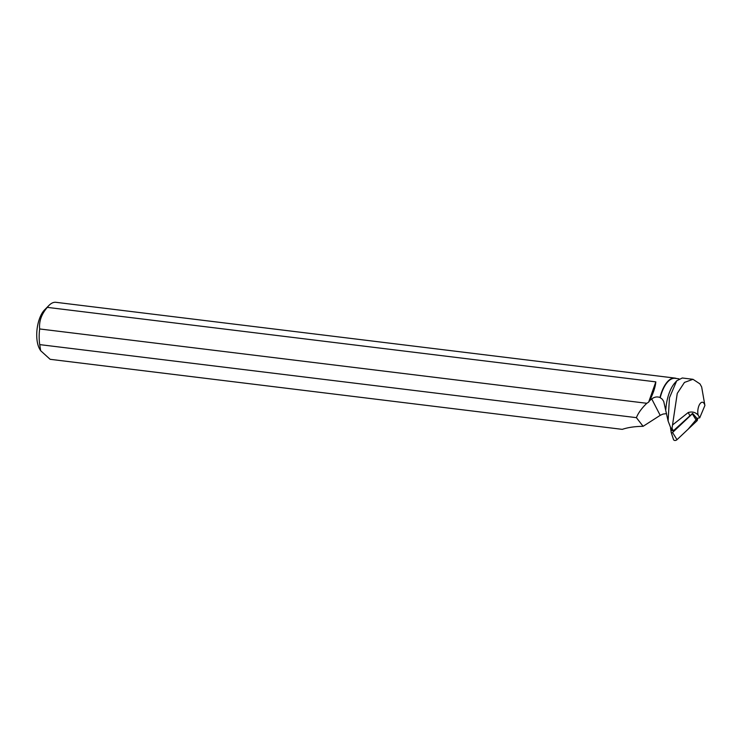 <?xml version="1.0" encoding="UTF-8"?>
<svg xmlns="http://www.w3.org/2000/svg" width="742" height="742" viewBox="0 0 742 742"><rect width="100%" height="100%" fill="white"/><g stroke="black" fill="none" stroke-linecap="round" stroke-linejoin="round"><path stroke-width="1.11" d="M670.601 428.329L671.158 432.326A0.881 0.668 -28.7 0 0 672.549 432.493L692.332 413.832A0.881 0.668 -28.7 0 0 692.601 413.368L673.328 430.814L671.788 430.629L668.106 421.011L663.719 401.441L662.291 399.205L660.232 397.712A28.484 12.8 97 0 1 675.053 378.327L678.976 378.81M672.549 432.493L677.001 439.691L688.159 429.164L697.359 418.265L697.508 419.323A2.282 1.725 151.3 0 1 696.784 421.029L677.001 439.691A2.282 1.725 151.3 0 1 673.467 439.477A2.282 1.725 151.3 0 1 673.411 439.245L671.222 432.493M692.601 413.368L696.951 418.395L699.734 417.82L704.9 405.484L701.663 386.972L699.956 383.892L692.972 379.301L682.278 377.993L676.713 380.804L669.451 397.768L668.106 421.011M692.972 379.301L684.458 382.418L677.26 393.39L672.029 428.282L670.48 428.097M672.029 428.282L673.328 430.814M636.404 417.653L39.734 344.613A28.706 12.892 -83 0 1 39.669 328.956L646.801 403.286C641.654 408.286 638.194 413.081 636.404 417.653L643.101 426.316C634.855 426.427 627.918 427.438 622.278 429.358L50.15 359.313L40.643 350.697L39.734 344.613M676.704 380.794L674.691 383.113A28.484 12.8 97 0 0 665.834 409.445M648.656 402.127L649.612 400.708C653.34 393.167 655.409 386.888 655.826 381.87L648.656 402.127L646.801 403.286M655.826 381.87L47.312 307.373C41.459 314.181 38.909 321.379 39.669 328.956M676.426 378.494A28.706 12.892 97 0 0 674.886 378.086A28.706 12.892 97 0 0 659.981 397.508C657.18 396.441 654.435 396.914 651.736 398.927L660.194 415.344L643.101 426.316M47.312 307.373A28.706 12.892 -83 0 1 49.009 305.389A28.706 12.892 -83 0 1 55.919 302.309L674.886 378.086M649.612 400.708L651.736 398.927M699.734 417.82L698.129 415.103A8.069 3.627 -83 0 1 699.947 403.843A8.069 3.627 -83 0 1 704.9 405.484M698.129 415.103C695.477 412.218 692.175 411.365 688.233 412.524L689.698 415.381M672.475 425.027L688.233 412.524M40.643 350.697L39.78 349.241A22.956 10.314 -83 0 1 44.603 309.85L49.009 305.389M660.194 415.344L662.986 414.073L666.557 413.637M694.132 415.093L697.508 419.323M696.784 421.029L692.332 413.832M671.185 432.41L673.467 439.477"/></g></svg>
